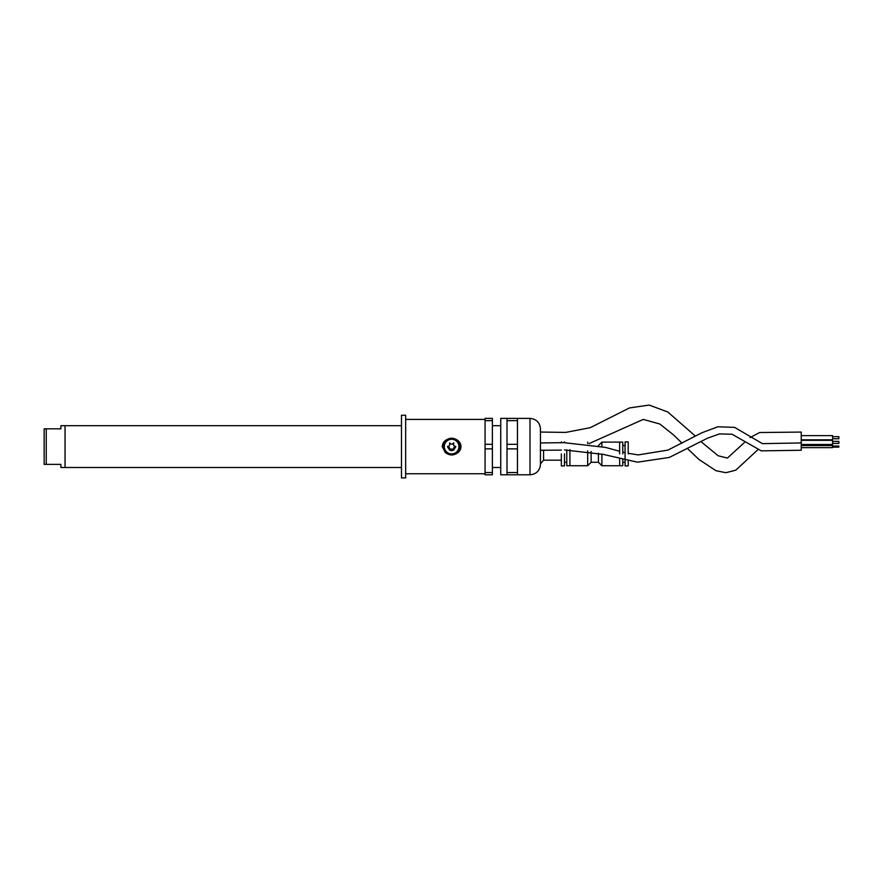 <?xml version="1.0" encoding="UTF-8"?>
<svg xmlns="http://www.w3.org/2000/svg" width="883" height="883" viewBox="0 0 883 883"><rect width="100%" height="100%" fill="white"/><g stroke="black" fill="none" stroke-linecap="round" stroke-linejoin="round"><path stroke-width="1.32" d="M447.46 446.599C450.242 451.986 453.023 451.986 455.816 446.599M455.407 439.138C458.829 440.474 460.705 442.957 461.036 446.599C460.716 450.231 458.829 452.714 455.407 454.061M447.869 454.061L445.374 452.659L442.228 446.599C442.56 442.957 444.436 440.474 447.869 439.138M401.478 446.599L401.478 415.253L405.661 415.253L405.661 477.935L401.478 477.935L401.478 446.599M401.478 425.694L65.044 425.694L65.044 467.493L60.872 467.493L60.872 464.359L44.15 464.359L44.15 428.829L60.872 428.829L60.872 425.694L65.044 425.694L65.044 467.493L401.478 467.493M46.236 428.829L46.236 464.359M540.451 463.796L543.575 460.175L543.575 450.308M492.383 444.326L492.383 474.8L485.065 474.8L485.065 418.387L492.383 418.387L492.383 444.326L485.065 444.326M492.383 472.537L485.065 472.537M507.008 418.387L500.738 418.387L500.738 474.8L517.46 474.8L517.46 472.537L507.008 472.537L507.008 418.387L529.999 418.387C536.345 419.006 539.822 422.482 540.451 428.829L540.451 464.359C539.822 470.705 536.345 474.182 529.999 474.8L529.999 418.387M507.008 448.873L517.46 448.873L517.46 472.537M492.383 420.661L485.065 420.661M492.383 448.873L485.065 448.873M507.008 420.661L517.46 420.661L517.46 444.326L507.008 444.326M517.46 420.661L517.46 418.387M517.46 448.873L517.46 444.326M507.008 474.8L507.008 472.537M453.619 443.939A4.183 0.629 120 0 0 452.946 443.553A1.733 1.733 0 0 1 450.319 443.553A4.183 0.629 -120 0 0 449.657 443.939A1.733 1.733 0 0 1 448.343 446.213A4.183 0.629 0 0 0 448.343 446.986A1.733 1.733 0 0 1 449.657 449.248A4.183 0.629 120 0 0 450.319 449.635A1.733 1.733 0 0 1 452.946 449.635A4.183 0.629 -120 0 0 453.619 449.248A1.733 1.733 0 0 1 454.933 446.986A4.183 0.629 0 0 0 454.933 446.213A1.733 1.733 0 0 1 453.619 443.939M451.632 454.955A8.355 8.355 0 0 0 458.873 442.416A8.355 8.355 0 0 0 444.392 442.416A8.355 8.355 0 0 0 451.632 454.955M832.581 447.118L838.85 447.118L838.85 446.07L832.581 446.07M564.48 449.944L603.619 454.469L637.46 462.184L669.325 457.427L707.592 438.167L719.524 433.906L732.04 434.237L761.289 450.86L801.234 450.253L801.234 432.074L759.634 432.527L749.998 437.626M801.234 447.637L832.581 447.637L832.581 445.551L801.234 445.551M832.581 443.465L838.85 443.465L838.85 441.368L832.581 441.368M832.581 439.8L801.234 439.8L832.581 439.8L832.581 435.628L801.234 435.628M801.234 444.502L832.581 444.502L832.581 440.33L801.234 440.33M838.85 438.763L832.581 438.763L838.85 438.763L838.85 436.666L832.581 436.666M628.21 460.771L628.21 465.926L625.076 465.926L625.076 441.897L628.21 441.897L628.21 453.906M566.776 449.822L566.776 465.738L587.67 465.716L591.124 462.273L591.124 451.489M587.67 465.716L587.67 450.849M587.67 443.443L587.67 442.107M569.91 465.738L569.91 449.69M564.48 453.906L564.48 465.926L561.345 465.926L561.345 453.906M564.48 441.897L564.48 442.615M561.345 441.897L561.345 442.791M622.78 453.906L622.78 442.085L619.645 442.085L619.645 453.906M591.124 462.273L598.431 462.273L601.886 465.716L622.78 465.738L622.78 459.579M619.645 465.738L619.645 458.807M601.886 446.456L601.886 442.107L619.645 442.107M601.886 465.716L601.886 453.906M598.431 462.273L598.431 453.134M598.431 445.606L601.886 442.107M451.632 453.906A7.318 7.318 0 0 0 457.968 442.935A7.318 7.318 0 0 0 445.297 442.935A7.318 7.318 0 0 0 451.632 453.906M405.661 473.763L485.065 473.763M405.661 419.425L485.065 419.425M543.575 460.175L561.345 460.175M492.383 467.493L500.738 467.493M492.383 425.694L500.738 425.694M517.46 474.8L529.999 474.8M801.234 442.935L762.437 443.641L734.579 427.372L717.846 426.776L701.985 432.725L667.923 450.098L638.199 454.911L628.21 453.299M625.076 452.604L622.78 452.052M619.645 451.257L605.506 447.405L563.829 442.648L540.451 442.957M561.345 450.109L540.451 450.264M757.581 449.999L735.793 470.175L725.958 472.692L716.014 470.738L699.005 459.491L687.548 448.63M682.129 443.233L673.53 434.911L659.833 424.028L643.288 419.403L588.972 443.652M744.38 442.549L727.437 458.056L718.111 455.76L700.848 441.489M695.385 436.092L667.824 412.019L649.171 405.065L629.458 407.935L590.241 427.67L565.738 432.405L540.451 432.052M564.48 462.273L566.776 462.273M622.78 462.273L625.076 462.273M622.78 445.551L625.076 445.551"/></g></svg>
